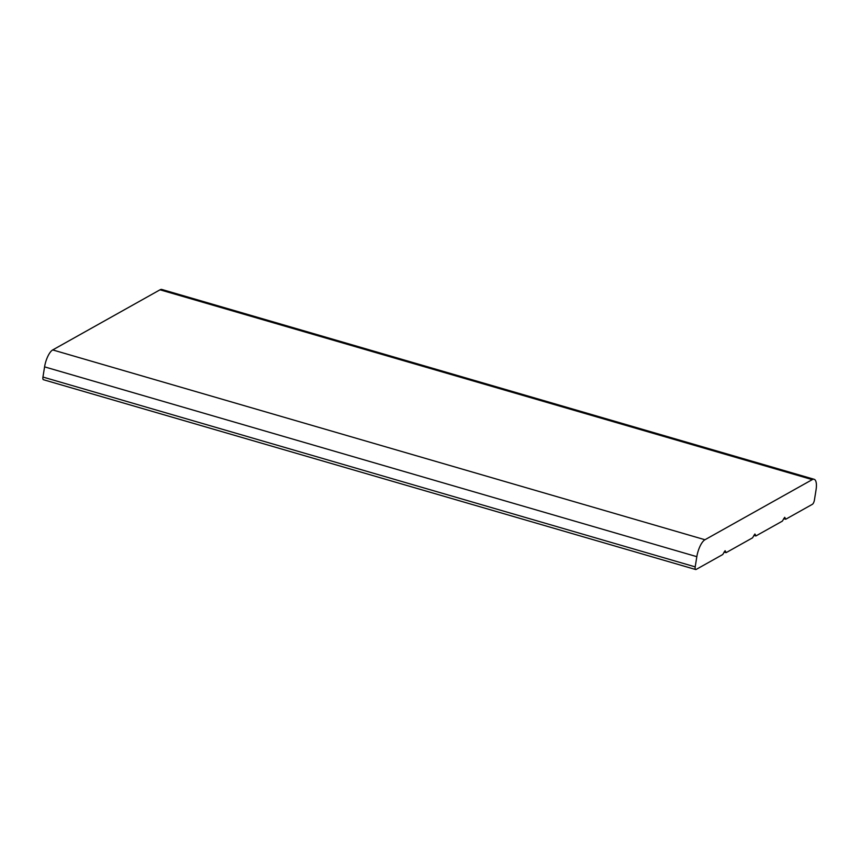 <?xml version="1.0" encoding="UTF-8"?>
<svg xmlns="http://www.w3.org/2000/svg" width="859" height="859" viewBox="0 0 859 859"><rect width="100%" height="100%" fill="white"/><g stroke="black" fill="none" stroke-linecap="round" stroke-linejoin="round"><path stroke-width="1.29" d="M695.672 569.517L43.422 379.71A3.629 1.267 -73.8 0 1 42.95 377.058L44.582 366.868A14.506 5.09 -73.8 0 1 52.721 349.924L160.021 289.805A14.506 5.09 -73.8 0 1 161.9 289.483L814.139 479.29A14.506 5.09 -73.8 0 1 816.05 489.877L814.418 500.078A3.629 1.267 -73.8 0 1 812.378 504.308L785.802 519.201L784.707 517.311L782.334 521.145L755.995 535.898L754.9 534.008L752.527 537.852L726.199 552.605L725.103 550.705L722.72 554.549L696.144 569.442A3.629 1.267 -73.8 0 1 695.672 569.517A3.629 1.267 -73.8 0 1 695.199 566.876L696.832 556.675A14.506 5.09 -73.8 0 1 704.971 539.742L812.27 479.623A14.506 5.09 -73.8 0 1 814.139 479.29M696.832 556.675L44.582 366.868M704.971 539.742L52.721 349.924M695.199 566.876L42.95 377.058M812.27 479.623L160.021 289.805M725.834 552.444L724.148 551.95M755.641 535.737L753.955 535.254M785.448 519.04L783.762 518.546M724.083 552.079L726.005 552.638M753.891 535.382L755.813 535.941M783.698 518.675L785.62 519.233"/></g></svg>
